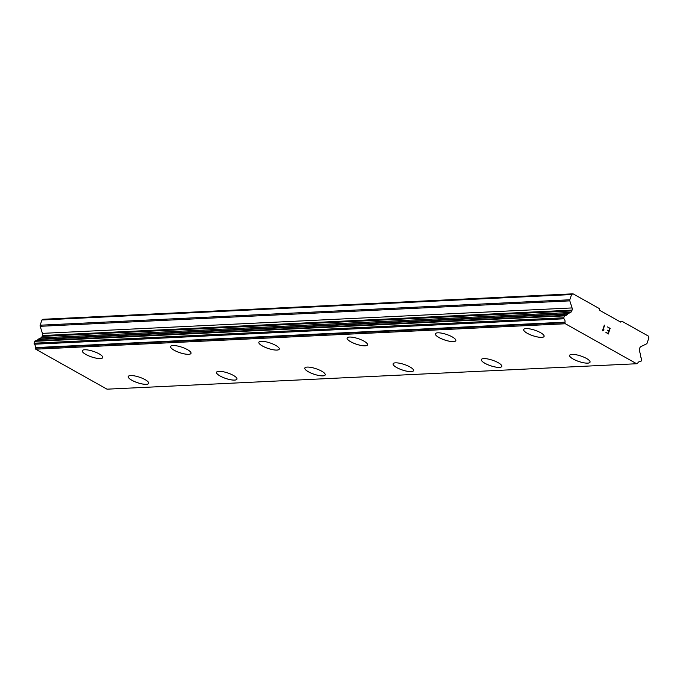 <?xml version="1.0" encoding="UTF-8"?>
<svg xmlns="http://www.w3.org/2000/svg" width="683" height="683" viewBox="0 0 683 683"><rect width="100%" height="100%" fill="white"/><g stroke="black" fill="none" stroke-linecap="round" stroke-linejoin="round"><path stroke-width="1.02" d="M590.052 362.178A10.774 2.928 18.5 0 1 587.67 363.151A10.774 2.928 18.5 0 1 575.914 360.368A10.774 2.928 18.5 0 1 569.631 355.331A10.774 2.928 18.5 0 1 572.004 354.366A10.774 2.928 18.5 0 1 583.794 357.132A10.774 2.928 18.5 0 1 590.052 362.178A10.774 2.928 18.5 0 1 587.679 363.125A10.774 2.928 18.5 0 1 575.88 360.385A10.774 2.928 18.5 0 1 569.622 355.339M501.783 366.404A10.774 2.928 18.5 0 1 499.41 367.369A10.774 2.928 18.5 0 1 487.636 364.602A10.774 2.928 18.5 0 1 481.353 359.565M499.401 367.394A10.774 2.928 18.5 0 1 487.602 364.62A10.774 2.928 18.5 0 1 481.353 359.582A10.774 2.928 18.5 0 1 483.735 358.601A10.774 2.928 18.5 0 1 495.525 361.375A10.774 2.928 18.5 0 1 501.774 366.412A10.774 2.928 18.5 0 1 499.401 367.394M411.132 371.603A10.774 2.928 18.5 0 1 399.359 368.846A10.774 2.928 18.5 0 1 393.084 363.808A10.774 2.928 18.5 0 1 395.457 362.844A10.774 2.928 18.5 0 1 407.247 365.61A10.774 2.928 18.5 0 1 413.505 370.656A10.774 2.928 18.5 0 1 411.132 371.603M413.505 370.656A10.774 2.928 18.5 0 1 411.123 371.629A10.774 2.928 18.5 0 1 399.333 368.863A10.774 2.928 18.5 0 1 393.075 363.817M325.228 374.89A10.774 2.928 18.5 0 1 322.846 375.872A10.774 2.928 18.5 0 1 311.089 373.08A10.774 2.928 18.5 0 1 304.806 368.043A10.774 2.928 18.5 0 1 307.179 367.078A10.774 2.928 18.5 0 1 318.978 369.853A10.774 2.928 18.5 0 1 325.228 374.89A10.774 2.928 18.5 0 1 322.854 375.846A10.774 2.928 18.5 0 1 311.055 373.097A10.774 2.928 18.5 0 1 304.806 368.06M236.958 379.116A10.774 2.928 18.5 0 1 234.585 380.081A10.774 2.928 18.5 0 1 222.812 377.323A10.774 2.928 18.5 0 1 216.528 372.286A10.774 2.928 18.5 0 1 218.91 371.321A10.774 2.928 18.5 0 1 230.7 374.088A10.774 2.928 18.5 0 1 236.958 379.133A10.774 2.928 18.5 0 1 234.576 380.107A10.774 2.928 18.5 0 1 222.786 377.34A10.774 2.928 18.5 0 1 216.528 372.295M148.681 383.368A10.774 2.928 18.5 0 1 146.299 384.35A10.774 2.928 18.5 0 1 134.508 381.575A10.774 2.928 18.5 0 1 128.25 376.529A10.774 2.928 18.5 0 1 130.632 375.556A10.774 2.928 18.5 0 1 142.423 378.322A10.774 2.928 18.5 0 1 148.681 383.368A10.774 2.928 18.5 0 1 146.307 384.316A10.774 2.928 18.5 0 1 134.542 381.558A10.774 2.928 18.5 0 1 128.259 376.521M541.73 337.342A10.774 2.928 18.5 0 1 529.957 334.585A10.774 2.928 18.5 0 1 523.673 329.548A10.774 2.928 18.5 0 1 526.055 328.583A10.774 2.928 18.5 0 1 537.845 331.349A10.774 2.928 18.5 0 1 544.103 336.395A10.774 2.928 18.5 0 1 541.73 337.342M544.103 336.395A10.774 2.928 18.5 0 1 541.721 337.368A10.774 2.928 18.5 0 1 529.931 334.602A10.774 2.928 18.5 0 1 523.673 329.556M455.826 340.621A10.774 2.928 18.5 0 1 453.452 341.585A10.774 2.928 18.5 0 1 441.688 338.828A10.774 2.928 18.5 0 1 435.404 333.782M453.444 341.611A10.774 2.928 18.5 0 1 441.653 338.845A10.774 2.928 18.5 0 1 435.395 333.799A10.774 2.928 18.5 0 1 437.777 332.817A10.774 2.928 18.5 0 1 449.568 335.592A10.774 2.928 18.5 0 1 455.826 340.629A10.774 2.928 18.5 0 1 453.444 341.611M365.183 345.82A10.774 2.928 18.5 0 1 353.41 343.062A10.774 2.928 18.5 0 1 347.126 338.025A10.774 2.928 18.5 0 1 349.508 337.06A10.774 2.928 18.5 0 1 361.298 339.827A10.774 2.928 18.5 0 1 367.548 344.872A10.774 2.928 18.5 0 1 365.183 345.82M367.548 344.872A10.774 2.928 18.5 0 1 365.166 345.846A10.774 2.928 18.5 0 1 353.376 343.079A10.774 2.928 18.5 0 1 347.126 338.034M279.279 349.107A10.774 2.928 18.5 0 1 276.897 350.089A10.774 2.928 18.5 0 1 265.132 347.297A10.774 2.928 18.5 0 1 258.857 342.26A10.774 2.928 18.5 0 1 261.23 341.295A10.774 2.928 18.5 0 1 273.021 344.07A10.774 2.928 18.5 0 1 279.279 349.107A10.774 2.928 18.5 0 1 276.905 350.063A10.774 2.928 18.5 0 1 265.106 347.314A10.774 2.928 18.5 0 1 258.848 342.277M191.009 353.333A10.774 2.928 18.5 0 1 188.628 354.298A10.774 2.928 18.5 0 1 176.863 351.54A10.774 2.928 18.5 0 1 170.579 346.503A10.774 2.928 18.5 0 1 172.953 345.538A10.774 2.928 18.5 0 1 184.743 348.304A10.774 2.928 18.5 0 1 191.001 353.35A10.774 2.928 18.5 0 1 188.619 354.323A10.774 2.928 18.5 0 1 176.829 351.557A10.774 2.928 18.5 0 1 170.571 346.512M102.732 357.576A10.774 2.928 18.5 0 1 100.358 358.541A10.774 2.928 18.5 0 1 88.585 355.775A10.774 2.928 18.5 0 1 82.302 350.738M100.35 358.566A10.774 2.928 18.5 0 1 88.551 355.792A10.774 2.928 18.5 0 1 82.302 350.755A10.774 2.928 18.5 0 1 84.683 349.773A10.774 2.928 18.5 0 1 96.474 352.548A10.774 2.928 18.5 0 1 102.723 357.585A10.774 2.928 18.5 0 1 100.35 358.566M636.641 363.74L106.992 389.173L35.712 349.184L35.371 348.117L565.02 322.683A0.862 0.683 -92.7 0 1 564.986 322.171A3.278 2.578 87.3 0 0 564.021 318.799A0.862 0.683 -92.7 0 1 563.799 317.766L564.423 315.887A0.862 0.683 -92.7 0 1 565.131 315.384A3.278 2.578 87.3 0 0 565.575 315.418A3.278 2.578 87.3 0 0 567.53 314.086A0.862 0.683 -92.7 0 1 568.034 313.676L570.553 312.447A2.869 2.262 87.3 0 0 571.791 310.936L572.064 310.125A2.869 2.262 87.3 0 0 572.072 307.931L569.81 300.87A1.434 1.135 -92.7 0 1 569.818 299.777L571.569 294.552L573.046 293.827L599.162 308.477L599.768 310.372L620.651 322.094L622.136 321.369L648.244 336.01L648.85 337.914L647.1 343.131A1.434 1.135 -92.7 0 1 646.485 343.891L640.97 346.588A2.869 2.262 87.3 0 0 639.74 348.091L639.467 348.911A2.869 2.262 87.3 0 0 639.459 351.105L640.483 354.332A0.862 0.683 -92.7 0 1 640.603 355.083A3.278 2.578 87.3 0 0 641.516 358.242A0.862 0.683 -92.7 0 1 641.713 359.249L641.081 361.128A0.862 0.683 -92.7 0 1 640.355 361.623A3.278 2.578 87.3 0 0 639.8 361.572A3.278 2.578 87.3 0 0 637.785 363.014A0.862 0.683 -92.7 0 1 637.47 363.33L636.641 363.74L565.362 323.759L565.02 322.683M564.892 315.401L35.482 340.817A0.862 0.683 87.3 0 0 34.782 341.321L34.15 343.199A0.862 0.683 87.3 0 0 34.372 344.223A3.278 2.578 87.3 0 1 35.337 347.596A0.862 0.683 87.3 0 0 35.371 348.117M36.421 340.757A3.278 2.578 87.3 0 0 37.881 339.519L567.53 314.086M573.046 293.827L43.396 319.26L41.919 319.986L40.169 325.202A1.434 1.135 87.3 0 0 40.169 326.303L42.423 333.364A2.869 2.262 87.3 0 1 42.414 335.558L42.141 336.369A2.869 2.262 87.3 0 1 40.912 337.88L38.385 339.109A0.862 0.683 87.3 0 0 37.881 339.519M608.075 333.5L605.761 332.203L608.075 333.5L608.835 331.238L607.571 330.529L608.963 330.862L607.699 330.154M608.963 330.862L609.714 328.6L607.529 326.926L610.141 328.395L608.254 334.047L605.77 332.203M608.246 334.038L610.141 328.395L607.529 326.926M604.071 329.94L602.978 330.213L604.617 325.287L602.978 330.213M602.5 330.803L603.396 330.367L602.44 330.768L604.327 325.125M619.575 321.488L622.136 321.369M35.712 349.184L565.362 323.759M38.385 339.109L568.034 313.676M41.919 319.986L571.569 294.552M639.262 361.674L640.355 361.623M35.337 347.596L564.986 322.171M34.372 344.223L564.021 318.799M34.15 343.199L563.799 317.766M34.782 341.321L564.423 315.887M40.912 337.88L570.553 312.447M42.141 336.369L571.791 310.936M42.414 335.558L572.064 310.125M42.423 333.364L572.072 307.931M40.169 326.303L569.81 300.87M40.169 325.202L569.818 299.777M639.194 361.7L640.5 361.631M35.362 340.808L565.012 315.384"/></g></svg>
